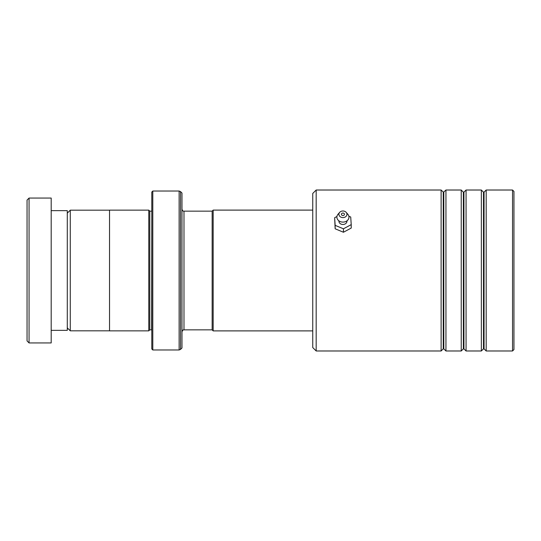 <?xml version="1.0" encoding="UTF-8"?>
<svg xmlns="http://www.w3.org/2000/svg" width="541" height="541" viewBox="0 0 541 541"><rect width="100%" height="100%" fill="white"/><g stroke="black" fill="none" stroke-linecap="round" stroke-linejoin="round"><path stroke-width="0.81" d="M67.287 327.839L70.269 330.822L70.269 210.179L109.539 210.179M212.153 329.888L212.153 211.112L213.161 210.104L213.161 330.896L212.153 329.888M151.791 211.125L151.595 329.854L149.783 329.854L149.783 211.146L148.775 210.138L109.539 210.138L109.539 330.862L148.775 330.862L148.775 210.138M181.972 270.5L181.972 347.964L180.552 349.385L180.552 191.615L181.972 193.036L181.972 270.5M151.791 348.965L151.791 192.035L152.799 191.027L152.799 349.973L151.791 348.965M27.05 340.918L27.05 200.082L29.065 198.067L29.065 342.933L27.05 340.918M51.192 210.645L67.287 210.645L67.287 330.355L51.192 330.355M29.065 198.067L51.192 198.067L51.192 342.933L29.065 342.933M316.174 350.981L312.752 347.559L312.752 193.441L316.174 190.019L316.174 350.981L441.118 350.981L441.118 190.019L316.174 190.019M512.543 190.019L513.95 191.426L513.95 349.574L512.543 350.981L512.543 190.019L486.183 190.019L486.183 350.981L512.543 350.981M463.367 348.85L463.935 348.85L463.935 192.15L463.367 192.15L463.367 348.85L461.236 350.981L445.946 350.981L445.946 190.019L443.532 192.271L441.118 190.019M483.485 348.85L484.053 348.85L484.053 192.15L483.485 192.15L483.485 348.85L481.355 350.981L466.065 350.981L466.065 190.019L463.935 192.15M461.236 350.981L461.236 190.019L445.946 190.019M481.355 350.981L481.355 190.019L466.065 190.019M346.937 220.85A4.024 3.307 180 0 1 342.899 224.481A4.024 3.307 180 0 1 338.93 220.85M342.92 215.534A1.508 1.238 0 0 0 342.947 213.053A1.508 1.238 0 0 0 342.92 215.534M342.899 217.597A4.024 3.307 180 0 1 339.349 215.798A4.024 3.307 180 0 1 339.653 212.376A4.024 3.307 180 0 1 342.967 210.99A4.024 3.307 180 0 1 346.206 212.376A4.024 3.307 180 0 1 346.504 215.818A4.024 3.307 180 0 1 342.899 217.597M346.206 212.376L347.843 214.263A6.039 4.957 180 0 1 348.282 219.43A6.039 4.957 180 0 1 342.879 222.101A6.039 4.957 180 0 1 337.55 219.389A6.039 4.957 180 0 1 338.017 214.263L339.653 212.376M336.948 216.488L334.642 217.725L335.15 225.347L343.44 228.802L351.224 224.63L350.717 217.002L348.864 216.238M351.224 224.63L351.224 228.065L343.44 232.245L335.15 228.789L334.642 217.725M335.15 225.347L335.15 228.789M343.44 228.802L343.44 232.245M212.153 329.854L183.987 329.854L183.987 211.146C183.149 211.375 182.479 210.706 181.972 209.137M180.552 349.385L179.125 349.973L179.125 191.027L152.799 191.027M443.816 192.15L443.816 348.85L443.248 348.85L443.248 192.15M109.539 330.822L70.269 330.822M312.752 330.896L213.161 330.896M149.783 329.854L148.775 330.862M179.125 349.973L152.799 349.973M179.125 191.027L180.552 191.615M151.595 211.146L149.783 211.146M183.987 329.854C183.304 330.429 183.237 328.759 181.972 331.863M312.752 210.104L213.161 210.104M212.153 211.146L183.987 211.146M67.287 213.161L70.269 210.179M463.367 192.15L461.236 190.019M484.053 192.15L486.183 190.019M483.485 192.15L481.355 190.019M484.053 348.85L486.183 350.981M463.935 348.85L466.065 350.981M443.248 348.85L441.118 350.981M443.816 348.85L445.946 350.981"/></g></svg>
